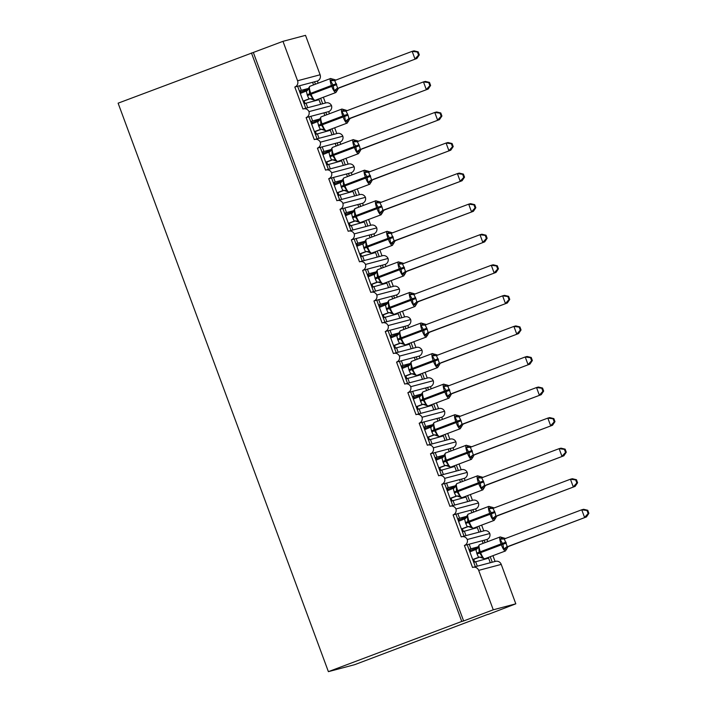<?xml version="1.0" encoding="UTF-8"?>
<svg xmlns="http://www.w3.org/2000/svg" width="707" height="707" viewBox="0 0 707 707"><rect width="100%" height="100%" fill="white"/><g stroke="black" fill="none" stroke-linecap="round" stroke-linejoin="round"><path stroke-width="1.06" d="M305.769 108.251L297.629 86.272L294.81 87.014A4.887 4.746 75.1 0 0 297.567 80.757L282.977 41.333L118.113 103.178L328.393 671.65L354.702 664.668L487.989 614.295M467.247 539.512A4.887 4.746 -104.9 0 0 461.671 536.763L484.224 530.78A4.887 4.746 -104.9 0 1 489.792 533.529L467.247 539.512A4.887 4.746 75.1 0 1 464.402 545.459L467.212 544.717L475.351 566.696M464.402 545.459L472.541 567.465A4.887 4.746 -104.9 0 1 472.983 567.323L495.527 561.34A4.887 4.746 -104.9 0 1 501.228 564.398L515.81 603.822L493.265 609.805L463.633 620.958L253.345 52.486M467.212 544.717L469.174 544.196L470.862 548.782L478.056 546.873M469.174 544.196L482.174 540.749L483.137 543.347M470.385 550.399L477.861 547.589M470.862 548.782L468.98 549.489M469.201 550.073L470.164 549.807L470.809 551.548M482.174 540.749L486.946 539.476L487.733 541.615M484.127 540.228L485.02 542.64M490.225 556.701L492.258 562.206M492.938 555.684L495.077 561.464M455.944 508.952A4.887 4.746 -104.9 0 0 450.368 506.194L472.912 500.22A4.887 4.746 -104.9 0 1 478.489 502.969L455.944 508.952A4.887 4.746 75.1 0 1 453.09 514.899L455.909 514.148L464.039 536.136M453.09 514.899L461.229 536.905A4.887 4.746 -104.9 0 1 461.671 536.763M455.909 514.148L457.862 513.636L459.559 518.213L466.744 516.313M457.862 513.636L470.862 510.18L471.825 512.787M459.082 519.839L466.558 517.029M459.559 518.213L457.676 518.929M457.897 519.512L458.861 519.247L459.497 520.979M470.862 510.18L475.634 508.916L476.43 511.055M472.824 509.667L473.717 512.08M478.913 526.141L480.954 531.646M481.635 525.115L483.774 530.895M444.641 478.383A4.887 4.746 -104.9 0 0 439.065 475.634L461.609 469.651A4.887 4.746 -104.9 0 1 467.186 472.409L444.641 478.383A4.887 4.746 75.1 0 1 441.787 484.33L444.606 483.588L452.736 505.567M441.787 484.33L449.926 506.336A4.887 4.746 -104.9 0 1 450.368 506.194M444.606 483.588L446.559 483.067L448.256 487.653L455.441 485.744M446.559 483.067L459.559 479.62L460.522 482.227M447.77 489.279L455.255 486.46M448.256 487.653L446.373 488.36M446.585 488.952L447.558 488.678L448.194 490.419M459.559 479.62L464.331 478.356L465.126 480.495M461.512 479.099L462.405 481.511M467.61 495.58L469.642 501.086M470.323 494.555L472.462 500.335M433.338 447.823A4.887 4.746 -104.9 0 0 427.762 445.074L450.306 439.091A4.887 4.746 -104.9 0 1 455.882 441.84L433.338 447.823A4.887 4.746 75.1 0 1 430.483 453.77L433.303 453.028L441.433 475.007M430.483 453.77L438.623 475.776A4.887 4.746 -104.9 0 1 439.065 475.634M433.303 453.028L435.256 452.507L436.953 457.093L444.137 455.184M435.256 452.507L448.256 449.06L449.219 451.658M436.466 458.719L443.952 455.9M436.953 457.093L435.07 457.8M435.282 458.383L436.246 458.118L436.891 459.859M448.256 449.06L453.028 447.787L453.814 449.926M450.209 448.538L451.101 450.951M456.307 465.012L458.339 470.517M459.02 463.995L461.158 469.775M422.026 417.263A4.887 4.746 -104.9 0 0 416.45 414.514L438.994 408.531A4.887 4.746 -104.9 0 1 444.57 411.28L422.026 417.263A4.887 4.746 75.1 0 1 419.18 423.21L421.991 422.459L430.13 444.447M419.18 423.21L427.32 445.216A4.887 4.746 -104.9 0 1 427.762 445.074M421.991 422.459L423.944 421.946L425.641 426.524L432.825 424.624M423.944 421.946L436.953 418.491L437.916 421.098M425.163 428.15L432.64 425.34M425.641 426.524L423.758 427.24M423.979 427.823L424.942 427.558L425.587 429.29M436.953 418.491L441.725 417.227L442.511 419.366M438.906 417.978L439.798 420.391M444.995 434.452L447.036 439.957M447.717 433.426L449.855 439.206M410.723 386.694A4.887 4.746 -104.9 0 0 405.146 383.945L427.691 377.962A4.887 4.746 -104.9 0 1 433.267 380.72L410.723 386.694A4.887 4.746 75.1 0 1 407.868 392.65L410.687 391.899L418.818 413.878M407.868 392.65L416.008 414.656A4.887 4.746 -104.9 0 1 416.45 414.514M410.687 391.899L412.641 391.378L414.337 395.964L421.522 394.055M412.641 391.378L425.641 387.931L426.604 390.538M413.86 397.59L421.337 394.771M414.337 395.964L412.455 396.671M412.676 397.263L413.639 396.989L414.275 398.73M425.641 387.931L430.413 386.667L431.208 388.806M427.594 387.409L428.495 389.822M433.691 403.891L435.733 409.397M436.413 402.866L438.543 408.646M399.42 356.134A4.887 4.746 -104.9 0 0 393.843 353.385L416.388 347.402A4.887 4.746 -104.9 0 1 421.964 350.151L399.42 356.134A4.887 4.746 75.1 0 1 396.565 362.081L399.384 361.339L407.515 383.318M396.565 362.081L404.704 384.087A4.887 4.746 -104.9 0 1 405.146 383.945M399.384 361.339L401.337 360.817L403.034 365.404L410.219 363.495M401.337 360.817L414.337 357.371L415.301 359.969M402.548 367.03L410.033 364.211M403.034 365.404L401.152 366.111M401.364 366.694L402.327 366.429L402.972 368.17M414.337 357.371L419.11 356.098L419.905 358.237M416.29 356.849L417.183 359.262M422.388 373.323L424.421 378.828M425.101 372.306L427.24 378.086M388.108 325.573A4.887 4.746 -104.9 0 0 382.531 322.825L405.084 316.842A4.887 4.746 -104.9 0 1 410.661 319.591L388.108 325.573A4.887 4.746 75.1 0 1 385.262 331.521L388.081 330.77L396.212 352.758M385.262 331.521L393.401 353.527A4.887 4.746 -104.9 0 1 393.843 353.385M388.081 330.77L390.034 330.257L391.731 334.835L398.916 332.935M390.034 330.257L403.034 326.802L403.997 329.409M391.245 336.461L398.73 333.651M391.731 334.835L389.84 335.551M390.061 336.134L391.024 335.869L391.669 337.601M403.034 326.802L407.806 325.538L408.593 327.677M404.987 326.289L405.88 328.702M411.085 342.762L413.118 348.268M413.798 341.737L415.937 347.517M376.804 295.005A4.887 4.746 -104.9 0 0 371.228 292.256L393.772 286.273A4.887 4.746 -104.9 0 1 399.349 289.03L376.804 295.005A4.887 4.746 75.1 0 1 373.95 300.961L376.769 300.21L384.9 322.189M373.95 300.961L382.089 322.966A4.887 4.746 -104.9 0 1 382.531 322.825M376.769 300.21L378.722 299.688L380.419 304.275L387.604 302.366M378.722 299.688L391.731 296.242L392.694 298.849M379.942 305.901L387.418 303.082M380.419 304.275L378.537 304.982M378.758 305.574L379.721 305.309L380.366 307.041M391.731 296.242L396.503 294.978L397.29 297.117M393.684 295.72L394.577 298.133M399.773 312.202L401.815 317.708M402.495 311.177L404.634 316.957M365.501 264.445A4.887 4.746 -104.9 0 0 359.925 261.696L382.469 255.713A4.887 4.746 -104.9 0 1 388.046 258.462L365.501 264.445A4.887 4.746 75.1 0 1 362.647 270.392L365.466 269.65L373.596 291.629M362.647 270.392L370.786 292.398A4.887 4.746 -104.9 0 1 371.228 292.256M365.466 269.65L367.419 269.128L369.116 273.715L376.301 271.806M367.419 269.128L380.419 265.682L381.382 268.28M368.639 275.341L376.115 272.522M369.116 273.715L367.233 274.422M367.446 275.005L368.418 274.74L369.054 276.481M380.419 265.682L385.191 264.409L385.987 266.548M382.372 265.16L383.265 267.573M388.47 281.633L390.511 287.139M391.183 280.617L393.322 286.397M354.198 233.884A4.887 4.746 -104.9 0 0 348.622 231.136L371.166 225.153A4.887 4.746 -104.9 0 1 376.743 227.901L354.198 233.884A4.887 4.746 75.1 0 1 351.344 239.832L354.163 239.081L362.293 261.069M351.344 239.832L359.483 261.837A4.887 4.746 -104.9 0 1 359.925 261.696M354.163 239.081L356.116 238.568L357.813 243.146L364.998 241.246M356.116 238.568L369.116 235.113L370.079 237.72M357.327 244.772L364.812 241.962M357.813 243.146L355.93 243.862M356.142 244.445L357.106 244.18L357.751 245.912M369.116 235.113L373.888 233.849L374.683 235.988M371.069 234.6L371.962 237.013M377.167 251.073L379.199 256.579M379.88 250.048L382.019 255.828M342.886 203.316A4.887 4.746 -104.9 0 0 337.31 200.567L359.854 194.584A4.887 4.746 -104.9 0 1 365.431 197.341L342.886 203.316A4.887 4.746 75.1 0 1 340.04 209.272L342.851 208.521L350.99 230.5M340.04 209.272L348.18 231.277A4.887 4.746 -104.9 0 1 348.622 231.136M342.851 208.521L344.813 207.999L346.501 212.586L353.686 210.677M344.813 207.999L357.813 204.553L358.776 207.16M346.023 214.212L353.5 211.393M346.501 212.586L344.618 213.293M344.839 213.885L345.803 213.62L346.448 215.352M357.813 204.553L362.585 203.289L363.371 205.428M359.766 204.031L360.658 206.444M365.864 220.513L367.896 226.019M368.577 219.488L370.715 225.268M331.583 172.755A4.887 4.746 -104.9 0 0 326.007 170.007L348.551 164.024A4.887 4.746 -104.9 0 1 354.127 166.772L331.583 172.755A4.887 4.746 75.1 0 1 328.728 178.703L331.548 177.961L339.678 199.94M328.728 178.703L336.868 200.708A4.887 4.746 -104.9 0 1 337.31 200.567M331.548 177.961L333.501 177.439L335.198 182.026L342.382 180.117M333.501 177.439L346.501 173.993L347.464 176.591M334.72 183.652L342.197 180.833M335.198 182.026L333.315 182.733M333.536 183.316L334.499 183.051L335.136 184.792M346.501 173.993L351.273 172.72L352.068 174.859M348.463 173.471L349.355 175.884M354.552 189.944L356.593 195.45M357.274 188.928L359.412 194.708M320.28 142.195A4.887 4.746 -104.9 0 0 314.703 139.447L337.248 133.464A4.887 4.746 -104.9 0 1 342.824 136.212L320.28 142.195A4.887 4.746 75.1 0 1 317.425 148.143L320.244 147.392L328.375 169.38M317.425 148.143L325.565 170.148A4.887 4.746 -104.9 0 1 326.007 170.007M320.244 147.392L322.198 146.879L323.894 151.457L331.079 149.557M322.198 146.879L335.198 143.424L336.161 146.031M323.408 153.083L330.894 150.273M323.894 151.457L322.012 152.173M322.224 152.756L323.187 152.491L323.833 154.223M335.198 143.424L339.97 142.16L340.765 144.299M337.151 142.911L338.043 145.324M343.248 159.384L345.281 164.89M345.962 158.359L348.1 164.139M308.977 111.626A4.887 4.746 -104.9 0 0 303.4 108.878L325.945 102.895A4.887 4.746 -104.9 0 1 331.521 105.652L308.977 111.626A4.887 4.746 75.1 0 1 306.122 117.583L308.941 116.832L317.072 138.811M306.122 117.583L314.262 139.588A4.887 4.746 -104.9 0 1 314.703 139.447M308.941 116.832L310.894 116.31L312.591 120.897L319.776 118.988M310.894 116.31L323.894 112.864L324.858 115.471M312.105 122.523L319.591 119.704M312.591 120.897L310.709 121.604M310.921 122.196L311.884 121.931L312.529 123.663M323.894 112.864L328.667 111.6L329.453 113.739M325.847 112.342L326.74 114.755M331.945 128.824L333.978 134.33M334.658 127.799L336.797 133.579M490.304 562.728L488.617 558.168L473.734 562.321M477.305 566.174L475.617 561.614M479.001 532.168L477.313 527.599L462.422 531.761M465.993 535.614L464.313 531.054M467.689 501.599L466.001 497.039L451.119 501.201M454.689 505.054L453.001 500.485M456.386 471.039L454.698 466.479L439.816 470.632M443.386 474.485L441.698 469.925M445.083 440.479L443.395 435.91L428.513 440.072M432.083 443.925L430.395 439.365M433.78 409.91L432.092 405.35L417.201 409.512M420.771 413.365L419.083 408.796M422.468 379.35L420.78 374.79L405.898 378.943M409.468 382.796L407.78 378.236M411.165 348.79L409.477 344.221L394.594 348.383M398.165 352.236L396.477 347.676M399.862 318.221L398.174 313.661L383.282 317.823M386.862 321.676L385.174 317.107M388.55 287.661L386.862 283.1L371.979 287.254M375.55 291.107L373.862 286.547M377.246 257.101L375.558 252.532L360.676 256.694M364.246 260.547L362.558 255.987M365.943 226.532L364.255 221.971L349.373 226.134M352.943 229.987L351.255 225.427M354.64 195.972L352.952 191.411L338.061 195.565M341.631 199.418L339.943 194.858M343.328 165.411L341.64 160.843L326.758 165.005M330.328 168.858L328.64 164.298M332.025 134.843L330.337 130.282L315.455 134.445M319.025 138.298L317.337 133.738M294.81 87.014L302.958 109.019A4.887 4.746 -104.9 0 1 303.4 108.878M297.629 86.272L299.582 85.75L301.279 90.337L308.464 88.428M299.582 85.75L312.591 82.304L313.555 84.902M300.802 91.963L308.279 89.144M301.279 90.337L299.397 91.044M299.618 91.627L300.581 91.362L301.226 93.103M312.591 82.304L317.363 81.031L318.15 83.17M314.544 81.782L315.437 84.195M320.633 98.255L322.675 103.761M323.355 97.239L325.494 103.019M320.722 104.282L319.034 99.722L306.034 103.169L307.722 107.729M493.265 609.805L478.683 570.381A4.887 4.746 -104.9 0 0 472.983 567.323M488.051 614.48L515.81 603.822M297.567 80.757L320.112 74.774L305.521 35.35L282.977 41.333M320.112 74.774A4.887 4.746 75.1 0 1 317.363 81.031M331.521 105.652A4.887 4.746 75.1 0 1 328.667 111.6M342.824 136.212A4.887 4.746 75.1 0 1 339.97 142.16M354.127 166.772A4.887 4.746 75.1 0 1 351.273 172.72M365.431 197.341A4.887 4.746 75.1 0 1 362.585 203.289M376.743 227.901A4.887 4.746 75.1 0 1 373.888 233.849M388.046 258.462A4.887 4.746 75.1 0 1 385.191 264.409M399.349 289.03A4.887 4.746 75.1 0 1 396.503 294.978M410.661 319.591A4.887 4.746 75.1 0 1 407.806 325.538M421.964 350.151A4.887 4.746 75.1 0 1 419.11 356.098M433.267 380.72A4.887 4.746 75.1 0 1 430.413 386.667M444.57 411.28A4.887 4.746 75.1 0 1 441.725 417.227M455.882 441.84A4.887 4.746 75.1 0 1 453.028 447.787M467.186 472.409A4.887 4.746 75.1 0 1 464.331 478.356M478.489 502.969A4.887 4.746 75.1 0 1 475.634 508.916M489.792 533.529A4.887 4.746 75.1 0 1 486.946 539.476M306.034 103.169L304.151 103.876M463.633 620.958L461.751 621.453L251.462 52.981M328.393 671.65L461.751 621.453M309.896 86.281A7.008 1.661 69.4 0 0 309.86 86.298L308.482 88.295L309.206 88.808L309.586 93.731L312.856 98.662L312.618 99.554L313.334 99.864M419.304 54.89L418.173 51.841L417.422 52.035L418.553 55.093L419.304 54.89L416.865 58.487L339.554 87.588A3.588 3.579 50.5 0 0 338.52 88.172A3.588 3.579 50.5 0 0 338.52 88.181A3.588 3.579 50.5 0 0 337.257 90.434L336.859 91.009L334.181 90.637L332.997 84.92L330.531 80.775L333.121 79.264L330.602 78.486A7.008 1.661 -110.6 0 1 330.637 78.477M416.865 58.487L338.52 88.172M418.553 55.093L414.982 58.981L412.163 51.346L334.711 80.492L337.672 88.083M417.422 52.035L412.163 51.346L414.037 50.842L418.173 51.841M300.289 93.448L307.218 90.646A3.588 3.579 50.5 0 0 307.218 90.637A3.588 3.579 50.5 0 0 308.482 88.384M303.179 101.278L310.064 98.688M309.807 98.715L309.003 98.874L307.465 95.622L306.317 91.176L309.206 88.808M303.117 101.092L309.012 98.874A3.588 3.579 50.5 0 1 312.618 99.554M337.257 90.434L336.859 91.009M312.856 98.662L309.145 98.821M334.181 90.637L337.539 88.136M330.531 80.775L334.694 80.501M321.199 116.849A7.008 1.661 69.4 0 0 321.164 116.858L319.785 118.944L320.51 119.368L320.898 124.291L324.16 129.222L323.921 130.115L324.637 130.424M430.607 85.459L429.485 82.401L428.734 82.604L429.856 85.653L430.607 85.459L428.168 89.047L350.858 118.149A3.588 3.579 50.5 0 0 348.56 121.003L348.162 121.569L345.484 121.197L344.645 116.399L341.835 111.344L344.336 109.718L347.393 110.646M428.168 89.047L348.975 118.643L350.858 118.149L349.824 118.741L347.181 123.089A7.008 1.661 -110.6 0 1 347.146 123.098A7.008 1.661 -110.6 0 1 343.098 116.955L348.038 115.17L348.975 118.643A3.588 3.067 -108.1 0 0 347.146 121.374M429.856 85.653L426.294 89.55L423.466 81.906L346.015 111.052L348.038 115.17M428.734 82.604L423.466 81.906L425.34 81.411L429.485 82.401M311.593 124.017L318.521 121.206A3.588 3.579 50.5 0 0 319.785 118.944M314.491 131.838L321.367 129.248M321.111 129.275L320.315 129.443L318.769 126.191L317.62 121.745L320.51 119.368M314.421 131.652L320.315 129.434A3.588 3.579 50.5 0 1 323.921 130.115M348.56 121.003L348.162 121.569M324.16 129.222L320.448 129.39M345.484 121.197L348.843 118.696M341.835 111.344L345.997 111.061M332.502 147.41A7.008 1.661 69.4 0 0 332.467 147.418L331.088 149.504L331.822 149.928L332.202 154.851L335.463 159.791L335.224 160.683L335.949 160.993M441.919 116.019L440.788 112.961L440.037 113.164L441.168 116.213L441.919 116.019L439.471 119.616L362.161 148.709A3.588 3.579 50.5 0 0 359.863 151.563L359.474 152.138L356.788 151.766L355.612 146.04L353.147 141.904L355.736 140.393L353.208 139.615A7.008 1.661 -110.6 0 1 353.253 139.597M439.471 119.616L361.136 149.301A3.588 3.579 50.5 0 0 361.127 149.301L358.493 153.649A7.008 1.661 -110.6 0 1 358.449 153.658A7.008 1.661 -110.6 0 1 354.401 147.516L359.342 145.73L360.287 149.212A3.588 3.067 -108.1 0 0 358.458 151.934M441.168 116.213L437.598 120.11L434.77 112.466L357.327 141.621L359.342 145.73M440.037 113.164L434.77 112.466L436.652 111.971L440.788 112.961M322.905 154.577L329.824 151.766A3.588 3.579 50.5 0 0 331.088 149.504M325.794 162.398L332.67 159.809M332.423 159.835L331.618 160.003L330.072 156.751L328.923 152.305L331.822 149.928M325.724 162.221L331.618 160.003A3.588 3.579 50.5 0 1 335.224 160.683M359.863 151.563L359.474 152.138M335.463 159.791L331.76 159.95M356.788 151.766L360.155 149.265M353.147 141.904L357.309 141.621M343.814 177.97A7.008 1.661 69.4 0 0 343.77 177.987L342.4 179.985L343.125 180.497L343.505 185.42L346.775 190.351L346.527 191.244L347.252 191.553M453.222 146.579L452.091 143.53L451.34 143.724L452.471 146.782L453.222 146.579L450.783 150.176L373.464 179.278A3.588 3.579 50.5 0 0 371.175 182.123L370.777 182.698L368.1 182.326L366.915 176.609L364.45 172.464L367.039 170.953L364.52 170.175A7.008 1.661 -110.6 0 1 364.556 170.166M450.783 150.176L372.439 179.861M452.471 146.782L448.901 150.671L446.073 143.035L368.63 172.181L371.59 179.772M451.34 143.724L446.073 143.035L447.955 142.531L452.091 143.53M334.208 185.137L341.127 182.335A3.588 3.579 50.5 0 0 342.4 180.073M337.098 192.967L343.973 190.377M343.726 190.404L342.922 190.563L341.375 187.311L340.235 182.866L343.125 180.497M337.036 192.781L342.93 190.563A3.588 3.579 50.5 0 1 346.527 191.244M371.175 182.123L370.777 182.698M346.775 190.351L343.063 190.51M368.1 182.326L371.458 179.825M364.45 172.464L368.63 172.181M355.117 208.538A7.008 1.661 69.4 0 0 355.082 208.547L353.703 210.545L354.428 211.057L354.808 215.98L358.078 220.911L357.839 221.804L358.555 222.113M464.526 177.148L463.394 174.09L462.643 174.293L463.774 177.342L464.526 177.148L462.086 180.736L384.776 209.838A3.588 3.579 50.5 0 0 382.478 212.692L382.08 213.258L379.403 212.887L378.563 208.088L375.753 203.033L378.342 201.513L375.824 200.744A7.008 1.661 -110.6 0 1 375.859 200.726M462.086 180.736L382.894 210.333L384.776 209.838L383.742 210.43L381.1 214.778A7.008 1.661 -110.6 0 1 381.064 214.787A7.008 1.661 -110.6 0 1 377.017 208.645L381.957 206.859L382.894 210.333M463.774 177.342L460.204 181.239L457.385 173.595L379.933 202.741L381.957 206.859M462.643 174.293L457.385 173.595L459.258 173.1L463.394 174.09M345.511 215.706L352.44 212.895A3.588 3.579 50.5 0 0 353.703 210.633M348.41 223.527L355.285 220.938M355.029 220.964L354.225 221.132L352.687 217.88L351.538 213.434L354.428 211.057M348.339 223.341L354.234 221.123M382.478 212.692L382.08 213.258M358.078 220.911L354.366 221.079M379.403 212.887L382.761 210.386M375.753 203.033L379.933 202.741M392.465 245.311A7.008 1.661 -110.6 0 1 392.403 245.338A7.008 1.661 -110.6 0 1 388.32 239.205L387.984 238.294A7.008 1.661 -110.6 0 1 387.127 231.304L366.385 239.107A7.008 1.661 69.4 0 0 366.385 239.107L365.006 241.193L365.74 241.617L366.12 246.54L369.381 251.48L369.142 252.372L369.858 252.682M475.829 207.708L474.706 204.65L473.955 204.853L475.077 207.902L475.829 207.708L473.39 211.305L396.079 240.398A3.588 3.579 50.5 0 0 393.781 243.252L393.392 243.827L390.706 243.455L389.866 238.648L387.056 233.593L389.645 232.082L387.127 231.304A7.008 1.661 -110.6 0 1 387.171 231.286M473.39 211.305L394.232 240.884L396.079 240.398L395.045 240.99L392.403 245.338A7.008 1.661 -110.6 0 1 392.367 245.347L371.661 253.141A7.008 1.661 69.4 0 1 371.626 253.159A7.008 1.661 69.4 0 1 367.578 247.017L363.99 248.44L362.841 243.995L356.814 246.266M475.077 207.902L471.516 211.8L468.688 204.155L391.236 233.31L394.197 240.901M473.955 204.853L468.688 204.155L470.562 203.66L474.706 204.65M359.713 254.087L366.588 251.498M366.341 251.524L365.537 251.692L363.99 248.44M359.642 253.91L365.537 251.692A3.588 3.579 50.5 0 1 369.142 252.372M393.781 243.252L393.392 243.827M369.381 251.48L365.669 251.639M365.74 241.617L363.743 243.455A3.588 3.579 50.5 0 0 365.006 241.193M390.706 243.455L394.064 240.954M387.056 233.593L391.236 233.31A3.588 3.067 -108.1 0 1 388.24 232.453M377.732 269.659A7.008 1.661 69.4 0 0 377.688 269.676L376.318 271.674L377.043 272.186L377.423 277.109L380.684 282.04L380.446 282.933L381.17 283.242M487.141 238.268L486.009 235.219L485.258 235.413L486.389 238.471L487.141 238.268L484.702 241.865L407.391 270.958A3.588 3.579 50.5 0 0 405.084 273.812L404.696 274.387L402.009 274.016L400.834 268.298L398.368 264.153L400.957 262.642L398.439 261.864A7.008 1.661 -110.6 0 1 398.474 261.855M484.702 241.865L406.357 271.55M486.389 238.471L482.819 242.36L479.991 234.724L402.548 263.87L405.509 271.461M485.258 235.413L479.991 234.724L481.874 234.22L486.009 235.219M368.126 276.826L375.046 274.024A3.588 3.579 50.5 0 0 376.318 271.762M371.016 284.656L377.892 282.066M377.644 282.093L376.84 282.252L375.293 279L374.153 274.555L377.043 272.186M370.945 284.47L376.84 282.252A3.588 3.579 50.5 0 1 380.446 282.933M405.084 273.812L404.696 274.387M380.684 282.04L376.981 282.199M402.009 274.016L405.376 271.515M398.368 264.153L402.548 263.87M389.036 300.228A7.008 1.661 69.4 0 0 389 300.236L387.622 302.234L388.346 302.746L388.726 307.669L391.996 312.6L391.749 313.493L392.473 313.802M498.444 268.828L497.313 265.779L496.561 265.982L497.693 269.031L498.444 268.828L496.005 272.425L418.694 301.527A3.588 3.579 50.5 0 0 416.396 304.372L415.999 304.947L413.321 304.576L412.137 298.858L409.671 294.722L412.261 293.202L409.742 292.433A7.008 1.661 -110.6 0 1 409.777 292.415M496.005 272.425L416.812 302.022L418.694 301.527L417.66 302.119L415.018 306.467A7.008 1.661 -110.6 0 1 414.982 306.476A7.008 1.661 -110.6 0 1 410.935 300.334L415.875 298.548L416.812 302.022M497.693 269.031L494.122 272.929L491.294 265.284L413.851 294.43L415.875 298.548M496.561 265.982L491.294 265.284L493.177 264.789L497.313 265.779M379.429 307.395L386.349 304.584A3.588 3.579 50.5 0 0 386.358 304.584A3.588 3.579 50.5 0 0 387.622 302.322M382.319 315.216L389.195 312.627M388.947 312.653L388.143 312.821L386.605 309.569L385.456 305.124L388.346 302.746M382.257 315.03L388.152 312.812A3.588 3.579 50.5 0 1 391.749 313.493M416.396 304.372L415.999 304.947M391.996 312.6L388.284 312.768M413.321 304.576L416.679 302.075M409.671 294.722L413.834 294.439M400.339 330.788A7.008 1.661 69.4 0 0 400.303 330.796L398.925 332.882L399.649 333.306L400.038 338.229L403.299 343.169L403.061 344.062L403.777 344.371M509.747 299.397L508.616 296.339L507.865 296.542L508.996 299.591L509.747 299.397L507.308 302.994L429.997 332.087A3.588 3.579 50.5 0 0 427.7 334.941L427.302 335.516L424.624 335.145L423.785 330.337L420.974 325.282L423.475 323.656M507.308 302.994L428.15 332.573L429.997 332.087L428.963 332.679L426.321 337.027A7.008 1.661 -110.6 0 1 426.286 337.036A7.008 1.661 -110.6 0 1 422.238 330.894L427.178 329.108L428.115 332.59M508.996 299.591L505.434 303.489L502.606 295.844L425.154 324.999L427.178 329.108M507.865 296.542L502.606 295.844L504.48 295.349L508.616 296.339M390.732 337.955L397.661 335.145A3.588 3.579 50.5 0 0 398.925 332.882M393.631 345.776L400.507 343.187M400.25 343.213L399.455 343.381L397.908 340.129L396.76 335.684L399.649 333.306M393.56 345.599L399.455 343.372A3.588 3.579 50.5 0 1 403.061 344.062M427.7 334.941L427.302 335.516M403.299 343.169L399.588 343.328M424.624 335.145L427.982 332.644M420.974 325.282L425.137 324.999M411.642 361.348A7.008 1.661 69.4 0 0 411.607 361.365L410.228 363.451L410.961 363.875L411.341 368.798L414.602 373.729L414.364 374.622L415.08 374.931M521.05 329.957L519.928 326.908L519.177 327.102L520.308 330.16L521.05 329.957L518.611 333.554L441.301 362.656A3.588 3.579 50.5 0 0 439.003 365.501L438.614 366.076L435.927 365.705L434.752 359.987L432.286 355.842L434.876 354.331L432.348 353.553A7.008 1.661 -110.6 0 1 432.392 353.544M518.611 333.554L440.275 363.239M520.308 330.16L516.737 334.049L513.909 326.413L436.466 355.559L439.427 363.151A3.588 3.067 -108.1 0 0 437.598 365.873M519.177 327.102L513.909 326.413L515.792 325.909L519.928 326.908M402.036 368.515L408.964 365.705A3.588 3.579 50.5 0 0 410.228 363.451M404.934 376.345L411.81 373.756M411.562 373.782L410.758 373.941L409.212 370.689L408.063 366.244L410.961 363.875M404.864 376.159L410.758 373.941A3.588 3.579 50.5 0 1 414.364 374.622M439.003 365.501L438.614 366.076M414.602 373.729L410.891 373.888M435.927 365.705L439.294 363.204M432.286 355.842L436.449 355.568M422.954 391.917A7.008 1.661 69.4 0 0 422.91 391.925L421.54 393.923L422.265 394.435L422.645 399.358L425.914 404.289L425.667 405.182L426.392 405.491M532.362 360.517L531.231 357.468L530.48 357.671L531.611 360.72L532.362 360.517L529.923 364.114L452.604 393.216A3.588 3.579 50.5 0 0 451.579 393.808A3.588 3.579 50.5 0 0 451.57 393.808A3.588 3.579 50.5 0 0 450.306 396.061L449.917 396.636L447.231 396.265L446.055 390.547L443.589 386.411L446.179 384.891L443.66 384.113A7.008 1.661 -110.6 0 1 443.696 384.104M529.923 364.114L451.579 393.808M531.611 360.72L528.041 364.618L525.213 356.973L447.77 386.119L450.73 393.711M530.48 357.671L525.213 356.973L527.095 356.478L531.231 357.468M413.348 399.084L420.267 396.274A3.588 3.579 50.5 0 0 420.276 396.274A3.588 3.579 50.5 0 0 421.54 394.011M416.237 406.905L423.113 404.316M422.866 404.342L422.061 404.51L420.515 401.258L419.375 396.813L422.265 394.435M416.176 406.719L422.07 404.501A3.588 3.579 50.5 0 1 425.667 405.182M450.306 396.061L449.917 396.636M425.914 404.289L422.203 404.457M447.231 396.265L450.598 393.764M443.589 386.411L447.77 386.119M434.257 422.477A7.008 1.661 69.4 0 0 434.222 422.486L432.843 424.492L433.568 424.995L433.948 429.918L437.218 434.858L436.979 435.751L437.695 436.06M543.665 391.086L542.534 388.028L541.783 388.231L542.914 391.28L543.665 391.086L541.226 394.683L463.916 423.776A3.588 3.579 50.5 0 0 461.618 426.63L461.22 427.205L458.543 426.834L457.703 422.026L454.893 416.971L457.482 415.46L454.963 414.682A7.008 1.661 -110.6 0 1 454.999 414.664M541.226 394.683L462.069 424.262L463.916 423.776L462.882 424.368L460.239 428.716A7.008 1.661 -110.6 0 1 460.204 428.725A7.008 1.661 -110.6 0 1 456.156 422.583L461.097 420.798L462.033 424.28M542.914 391.28L539.344 395.178L536.525 387.533L459.073 416.688L461.097 420.798M541.783 388.231L536.525 387.533L538.398 387.038L542.534 388.028M424.651 429.644L431.579 426.834A3.588 3.579 50.5 0 0 432.843 424.571M427.549 437.465L434.425 434.876M434.169 434.902L433.364 435.07L431.827 431.818L430.678 427.373L433.568 424.995M427.479 437.288L433.373 435.061M461.618 426.63L461.22 427.205M437.218 434.858L433.506 435.017M458.543 426.834L461.901 424.333M454.893 416.971L459.073 416.688M471.604 459.25A7.008 1.661 -110.6 0 1 471.542 459.276A7.008 1.661 -110.6 0 1 467.46 453.152L467.124 452.233A7.008 1.661 -110.6 0 1 466.267 445.242L445.525 453.054A7.008 1.661 69.4 0 0 445.525 453.054L444.146 455.14L444.871 455.564L445.26 460.487L448.521 465.418L448.282 466.311L448.998 466.62M554.968 421.646L553.846 418.597L553.095 418.791L554.217 421.849L554.968 421.646L552.529 425.243L475.219 454.345A3.588 3.579 50.5 0 0 474.185 454.928A3.588 3.579 50.5 0 0 474.185 454.937A3.588 3.579 50.5 0 0 472.921 457.19L472.523 457.765L469.846 457.394L469.006 452.586L466.196 447.531L468.785 446.02L466.267 445.242A7.008 1.661 -110.6 0 1 466.311 445.233M552.529 425.243L474.185 454.928M554.217 421.849L550.656 425.738L547.828 418.102L470.376 447.248L473.337 454.84M553.095 418.791L547.828 418.102L549.701 417.598L553.846 418.597M435.954 460.204L442.882 457.394A3.588 3.579 50.5 0 0 444.146 455.14M438.853 468.034L445.728 465.445M445.472 465.471L444.676 465.63L443.13 462.378L441.981 457.933L444.871 455.564M438.782 467.848L444.676 465.63A3.588 3.579 50.5 0 1 448.282 466.311M472.921 457.19L472.523 457.765M448.521 465.418L444.809 465.577M469.846 457.394L473.204 454.893M466.196 447.531L470.376 447.248M456.872 483.606A7.008 1.661 69.4 0 0 456.828 483.615L455.449 485.7L456.183 486.124L456.563 491.047L459.824 495.978L459.585 496.871L460.31 497.18M566.28 452.206L565.149 449.157L564.398 449.36L565.529 452.409L566.28 452.206L563.841 455.803L486.531 484.905A3.588 3.579 50.5 0 0 484.224 487.75L483.835 488.325L481.149 487.954L479.973 482.236L477.508 478.1L480.097 476.58L477.57 475.802A7.008 1.661 -110.6 0 1 477.614 475.793M563.841 455.803L485.497 485.497A3.588 3.579 50.5 0 0 485.488 485.497L482.854 489.845A7.008 1.661 -110.6 0 1 482.81 489.854A7.008 1.661 -110.6 0 1 478.763 483.712L483.703 481.927L484.649 485.4M565.529 452.409L561.959 456.307L559.131 448.662L481.688 477.808L483.703 481.927M564.398 449.36L559.131 448.662L561.013 448.167L565.149 449.157M447.266 490.773L454.186 487.963A3.588 3.579 50.5 0 0 454.186 487.954A3.588 3.579 50.5 0 0 455.449 485.7M450.156 498.594L457.031 496.005M456.784 496.031L455.98 496.19L454.433 492.947L453.284 488.502L456.183 486.124M450.085 498.408L455.98 496.19A3.588 3.579 50.5 0 1 459.585 496.871M484.224 487.75L483.835 488.325M459.824 495.978L456.121 496.146M481.149 487.954L484.516 485.453M477.508 478.1L481.688 477.808A3.588 3.067 -108.1 0 1 478.683 476.96M468.175 514.166A7.008 1.661 69.4 0 0 468.131 514.175L466.761 516.181L467.486 516.684L467.866 521.607L471.136 526.547L470.889 527.44L471.613 527.749M577.584 482.775L576.452 479.717L575.701 479.92L576.832 482.969L577.584 482.775L575.144 486.372L497.834 515.465A3.588 3.579 50.5 0 0 495.536 518.319L495.139 518.894L492.461 518.514L491.277 512.796L488.811 508.66L491.4 507.149L488.882 506.371A7.008 1.661 -110.6 0 1 488.917 506.353M575.144 486.372L496.8 516.057A3.588 3.579 50.5 0 0 496.791 516.057L494.158 520.405A7.008 1.661 -110.6 0 1 494.122 520.414A7.008 1.661 -110.6 0 1 490.075 514.272L495.015 512.487L495.952 515.969M576.832 482.969L573.262 486.867L570.434 479.222L492.991 508.377L495.015 512.487M575.701 479.92L570.434 479.222L572.317 478.727L576.452 479.717M458.569 521.333L465.489 518.523A3.588 3.579 50.5 0 0 465.498 518.523A3.588 3.579 50.5 0 0 466.761 516.26M461.459 529.154L468.334 526.565M468.087 526.591L467.283 526.759L465.736 523.507L464.596 519.062L467.486 516.684M461.397 528.969L467.292 526.75A3.588 3.579 50.5 0 1 470.889 527.44M495.536 518.319L495.139 518.894M471.136 526.547L467.424 526.706M492.461 518.514L495.819 516.022M488.811 508.66L492.973 508.377M479.479 544.726A7.008 1.661 69.4 0 0 479.443 544.744L478.065 546.741L478.789 547.253L479.169 552.176L482.439 557.107L482.201 558L482.916 558.309M588.887 513.335L587.756 510.286L587.004 510.481L588.136 513.538L588.887 513.335L586.448 516.932L509.137 546.034A3.588 3.579 50.5 0 0 508.103 546.617A3.588 3.579 50.5 0 0 508.103 546.626A3.588 3.579 50.5 0 0 506.839 548.879L506.442 549.454L503.764 549.083L502.924 544.275L500.114 539.22L502.615 537.603M586.448 516.932L508.103 546.617M588.136 513.538L584.565 517.427L581.746 509.791L504.294 538.937L507.255 546.529A3.588 3.067 -108.1 0 0 505.425 549.251M587.004 510.481L581.746 509.791L583.62 509.287L587.756 510.286M469.872 551.893L476.801 549.083A3.588 3.579 50.5 0 0 478.065 546.829M472.771 559.723L479.646 557.134M479.39 557.16L478.586 557.319L477.048 554.067L475.899 549.622L478.789 547.253M472.7 559.537L478.595 557.319A3.588 3.579 50.5 0 1 482.201 558M506.839 548.879L506.442 549.454M482.439 557.107L478.727 557.266M503.764 549.083L507.122 546.582M500.114 539.22L504.277 538.937M478.683 570.381L501.228 564.398M307.465 95.622L311.053 94.199A7.008 1.661 69.4 0 0 315.092 100.341A7.008 1.661 69.4 0 0 315.136 100.332L335.878 92.52A7.008 1.661 -110.6 0 1 335.843 92.537A7.008 1.661 -110.6 0 1 331.795 86.395L336.735 84.61M336.391 83.691L331.45 85.476A7.008 1.661 -110.6 0 1 330.602 78.486L309.86 86.298A7.008 1.661 69.4 0 0 310.709 93.28L311.053 94.199L331.795 86.395L331.45 85.476L307.121 94.711M335.94 92.493A7.008 1.661 -110.6 0 1 335.878 92.52L338.52 88.181M306.953 90.841A3.588 3.579 50.5 0 0 307.218 90.646L308.482 88.295M337.707 88.075A3.588 3.067 -108.1 0 0 335.843 90.814M331.716 79.635A3.588 3.067 -108.1 0 0 334.729 80.483M318.769 126.191L322.357 124.759A7.008 1.661 69.4 0 0 326.404 130.901A7.008 1.661 69.4 0 0 326.44 130.892L347.181 123.089A7.008 1.661 -110.6 0 0 347.243 123.053M347.703 114.251L342.762 116.036A7.008 1.661 -110.6 0 1 341.905 109.055A7.008 1.661 -110.6 0 1 341.941 109.037L321.164 116.858A7.008 1.661 69.4 0 0 322.012 123.849L322.357 124.759L343.098 116.955L342.762 116.036L318.433 125.272M318.256 121.401A3.588 3.579 50.5 0 0 318.521 121.206L319.794 118.864M343.019 110.204A3.588 3.067 -108.1 0 0 346.032 111.052M330.072 156.751L333.66 155.328A7.008 1.661 69.4 0 0 337.707 161.47A7.008 1.661 69.4 0 0 337.743 161.452L358.493 153.649A7.008 1.661 -110.6 0 0 358.546 153.622M359.006 144.82L354.066 146.605A7.008 1.661 -110.6 0 1 353.208 139.615L332.467 147.418A7.008 1.661 69.4 0 0 333.324 154.409L333.66 155.328L354.401 147.516L354.066 146.605L329.736 155.832M329.559 151.97A3.588 3.579 50.5 0 0 329.824 151.766L331.097 149.424M354.322 140.764A3.588 3.067 -108.1 0 0 357.335 141.612M341.375 187.311L344.963 185.888A7.008 1.661 69.4 0 0 349.011 192.03A7.008 1.661 69.4 0 0 349.055 192.021L369.796 184.209A7.008 1.661 -110.6 0 1 369.761 184.227A7.008 1.661 -110.6 0 1 365.713 178.084L370.654 176.299M370.309 175.38L365.369 177.165A7.008 1.661 -110.6 0 1 364.52 170.175L343.77 177.987A7.008 1.661 69.4 0 0 344.627 184.969L344.963 185.888L365.713 178.084L365.369 177.165L341.039 186.401M369.858 184.182A7.008 1.661 -110.6 0 1 369.796 184.209L372.43 179.87M340.862 182.53A3.588 3.579 50.5 0 0 341.127 182.335L342.4 179.985M371.626 179.764A3.588 3.067 -108.1 0 0 369.761 182.503M365.625 171.324A3.588 3.067 -108.1 0 0 368.639 172.172M352.687 217.88L356.275 216.448A7.008 1.661 69.4 0 0 360.323 222.59A7.008 1.661 69.4 0 0 360.358 222.581L381.1 214.778A7.008 1.661 -110.6 0 0 381.161 214.742M381.621 205.94L376.681 207.725A7.008 1.661 -110.6 0 1 375.824 200.744L355.082 208.547A7.008 1.661 69.4 0 0 355.93 215.538L356.275 216.448L377.017 208.645L376.681 207.725L352.342 216.961M357.839 221.804A3.588 3.579 50.5 0 0 354.225 221.132M352.174 213.09A3.588 3.579 50.5 0 0 352.44 212.895L353.703 210.553M382.929 210.324A3.588 3.067 -108.1 0 0 381.064 213.063M376.937 201.893A3.588 3.067 -108.1 0 0 379.951 202.741M366.385 239.107A7.008 1.661 69.4 0 0 367.242 246.098L367.578 247.017L393.26 237.419M392.924 236.509L363.654 247.521M363.478 243.659A3.588 3.579 50.5 0 0 363.743 243.455L365.015 241.114M394.232 240.884A3.588 3.067 -108.1 0 0 392.376 243.623M375.293 279L378.881 277.577A7.008 1.661 69.4 0 0 382.929 283.719A7.008 1.661 69.4 0 0 382.964 283.71L403.715 275.898A7.008 1.661 -110.6 0 1 403.67 275.916A7.008 1.661 -110.6 0 1 399.623 269.774L404.563 267.988M404.227 267.069L399.287 268.854A7.008 1.661 -110.6 0 1 398.439 261.864L377.688 269.676A7.008 1.661 69.4 0 0 378.545 276.658L378.881 277.577L399.623 269.774L399.287 268.854L374.957 278.09M403.777 275.871A7.008 1.661 -110.6 0 1 403.715 275.898L406.348 271.559M374.781 274.219A3.588 3.579 50.5 0 0 375.046 274.024L376.318 271.674M405.544 271.453A3.588 3.067 -108.1 0 0 403.679 274.183M399.543 263.013A3.588 3.067 -108.1 0 0 402.557 263.861M386.605 309.569L390.184 308.137A7.008 1.661 69.4 0 0 394.232 314.279A7.008 1.661 69.4 0 0 394.276 314.27L415.018 306.467A7.008 1.661 -110.6 0 0 415.08 306.431M415.53 297.629L410.59 299.415A7.008 1.661 -110.6 0 1 409.742 292.433L389 300.236A7.008 1.661 69.4 0 0 389.849 307.227L390.184 308.137L410.935 300.334L410.59 299.415L386.261 308.65M416.847 302.013A3.588 3.067 -108.1 0 0 414.982 304.752M410.847 293.582A3.588 3.067 -108.1 0 0 413.869 294.43M397.908 340.129L401.496 338.706A7.008 1.661 69.4 0 0 405.544 344.848A7.008 1.661 69.4 0 0 405.579 344.83L426.321 337.027A7.008 1.661 -110.6 0 0 426.383 337M426.533 324.584L421.045 322.993L400.303 330.796A7.008 1.661 69.4 0 0 401.152 337.787L401.496 338.706L422.238 330.894L421.902 329.983A7.008 1.661 -110.6 0 1 421.045 322.993A7.008 1.661 -110.6 0 1 421.08 322.975M426.842 328.198L397.564 339.21M397.396 335.348A3.588 3.579 50.5 0 0 397.661 335.145L398.934 332.803M428.15 332.573A3.588 3.067 -108.1 0 0 426.286 335.312M422.159 324.142A3.588 3.067 -108.1 0 0 425.172 324.99M409.212 370.689L412.8 369.266A7.008 1.661 69.4 0 0 416.847 375.408A7.008 1.661 69.4 0 0 416.883 375.399L437.624 367.587A7.008 1.661 -110.6 0 1 437.589 367.605A7.008 1.661 -110.6 0 1 433.541 361.463L438.481 359.677M438.146 358.758L433.205 360.543A7.008 1.661 -110.6 0 1 432.348 353.553L411.607 361.365A7.008 1.661 69.4 0 0 412.464 368.347L412.8 369.266L433.541 361.463L433.205 360.543L408.876 369.779M437.686 367.56A7.008 1.661 -110.6 0 1 437.624 367.587L440.267 363.248M408.699 365.908A3.588 3.579 50.5 0 0 408.964 365.705L410.237 363.363M433.462 354.702A3.588 3.067 -108.1 0 0 436.475 355.55M420.515 401.258L424.103 399.826A7.008 1.661 69.4 0 0 428.15 405.968A7.008 1.661 69.4 0 0 428.186 405.959L448.936 398.156A7.008 1.661 -110.6 0 1 448.892 398.165A7.008 1.661 -110.6 0 1 444.853 392.023L449.793 390.237M449.449 389.318L444.509 391.104A7.008 1.661 -110.6 0 1 443.66 384.113L422.91 391.925A7.008 1.661 69.4 0 0 423.767 398.916L424.103 399.826L444.853 392.023L444.509 391.104L420.179 400.339M448.998 398.121A7.008 1.661 -110.6 0 1 448.936 398.156L451.57 393.808M420.002 396.468A3.588 3.579 50.5 0 0 420.267 396.274L421.54 393.932M450.766 393.702A3.588 3.067 -108.1 0 0 448.901 396.441M444.765 385.271A3.588 3.067 -108.1 0 0 447.778 386.119M431.827 431.818L435.415 430.395A7.008 1.661 69.4 0 0 439.454 436.537A7.008 1.661 69.4 0 0 439.498 436.519L460.239 428.716A7.008 1.661 -110.6 0 0 460.301 428.689M460.752 419.887L455.812 421.664A7.008 1.661 -110.6 0 1 454.963 414.682L434.222 422.486A7.008 1.661 69.4 0 0 435.07 429.476L435.415 430.395L456.156 422.583L455.812 421.664L431.482 430.899M436.979 435.751A3.588 3.579 50.5 0 0 433.364 435.07M431.314 427.037A3.588 3.579 50.5 0 0 431.579 426.834L432.843 424.492M462.069 424.262A3.588 3.067 -108.1 0 0 460.204 427.001M456.077 415.831A3.588 3.067 -108.1 0 0 459.09 416.679M443.13 462.378L446.718 460.955A7.008 1.661 69.4 0 0 450.766 467.097A7.008 1.661 69.4 0 0 450.801 467.088L471.542 459.276A7.008 1.661 -110.6 0 1 471.507 459.294L474.185 454.937M445.525 453.054A7.008 1.661 69.4 0 0 446.373 460.036L446.718 460.955L472.4 451.366M472.064 450.447L442.794 461.468M442.617 457.597A3.588 3.579 50.5 0 0 442.882 457.394L444.155 455.052M473.372 454.831A3.588 3.067 -108.1 0 0 471.507 457.562M467.38 446.391A3.588 3.067 -108.1 0 0 470.394 447.239M454.433 492.947L458.021 491.515A7.008 1.661 69.4 0 0 462.069 497.657A7.008 1.661 69.4 0 0 462.104 497.648L482.854 489.845A7.008 1.661 -110.6 0 0 482.908 489.81M483.367 481.007L478.427 482.793A7.008 1.661 -110.6 0 1 477.57 475.802L456.828 483.615A7.008 1.661 69.4 0 0 457.685 490.605L458.021 491.515L478.763 483.712L478.427 482.793L454.097 492.028M453.921 488.157A3.588 3.579 50.5 0 0 454.186 487.963L455.458 485.621M484.684 485.391A3.588 3.067 -108.1 0 0 482.819 488.13M465.736 523.507L469.324 522.084A7.008 1.661 69.4 0 0 473.372 528.226A7.008 1.661 69.4 0 0 473.416 528.209L494.158 520.405A7.008 1.661 -110.6 0 0 494.22 520.379M494.67 511.576L489.73 513.353A7.008 1.661 -110.6 0 1 488.882 506.371L468.131 514.175A7.008 1.661 69.4 0 0 468.988 521.165L469.324 522.084L490.075 514.272L489.73 513.353L465.4 522.588M495.987 515.951A3.588 3.067 -108.1 0 0 494.122 518.691M489.986 507.52A3.588 3.067 -108.1 0 0 493 508.368M477.048 554.067L480.636 552.644A7.008 1.661 69.4 0 0 484.684 558.786A7.008 1.661 69.4 0 0 484.719 558.777L505.461 550.965A7.008 1.661 -110.6 0 1 505.425 550.983A7.008 1.661 -110.6 0 1 501.378 544.841L506.318 543.056M505.982 542.136L501.042 543.922A7.008 1.661 -110.6 0 1 500.185 536.931A7.008 1.661 -110.6 0 1 500.22 536.922L479.443 544.744A7.008 1.661 69.4 0 0 480.292 551.725L480.636 552.644L501.378 544.841L501.042 543.922L476.704 553.157M505.523 550.939A7.008 1.661 -110.6 0 1 505.461 550.965L508.103 546.626M476.536 549.286A3.588 3.579 50.5 0 0 476.801 549.083L478.065 546.741M501.298 538.08A3.588 3.067 -108.1 0 0 504.312 538.928M304.116 100.924L305.079 103.531M315.419 131.484L316.382 134.091M326.731 162.053L327.695 164.651M338.034 192.613L338.998 195.22M349.338 223.173L350.301 225.78M360.641 253.742L361.604 256.341M371.953 284.302L372.916 286.909M383.256 314.862L384.219 317.47M394.559 345.431L395.522 348.03M405.871 375.991L406.834 378.599M417.174 406.552L418.137 409.159M428.477 437.112L429.441 439.719M439.781 467.681L440.744 470.288M451.093 498.241L452.056 500.848M462.396 528.801L463.359 531.408M473.699 559.37L474.662 561.977M309.905 98.671L315.136 100.332M333.024 79.157L336.081 80.077M321.208 129.231L326.44 130.892M344.327 109.718L341.905 109.055M332.511 159.8L337.743 161.452M355.639 140.286L358.696 141.206M343.823 190.36L349.055 192.021M366.942 170.847L370 171.766M355.126 220.92L360.358 222.581M378.245 201.407L381.303 202.335M366.429 251.489L371.661 253.141M389.557 231.976L392.615 232.895M377.741 282.049L382.964 283.71M400.86 262.536L403.918 263.455M389.044 312.609L394.276 314.27M387.622 302.243L386.358 304.584M412.163 293.096L415.221 294.024M400.348 343.178L405.579 344.83M411.651 373.738L416.883 375.399M434.778 354.225L437.836 355.144M422.963 404.298L428.186 405.959M446.082 384.785L449.139 385.713M434.266 434.867L439.498 436.519M457.385 415.354L460.443 416.273M445.569 465.427L450.801 467.088M468.697 445.914L471.755 446.833M456.872 495.987L462.104 497.648M480 476.474L483.058 477.402M468.184 526.556L473.416 528.209M466.761 516.181L465.498 518.523M491.303 507.034L494.361 507.962M479.487 557.116L484.719 558.777M505.664 538.522L500.185 536.931"/></g></svg>
